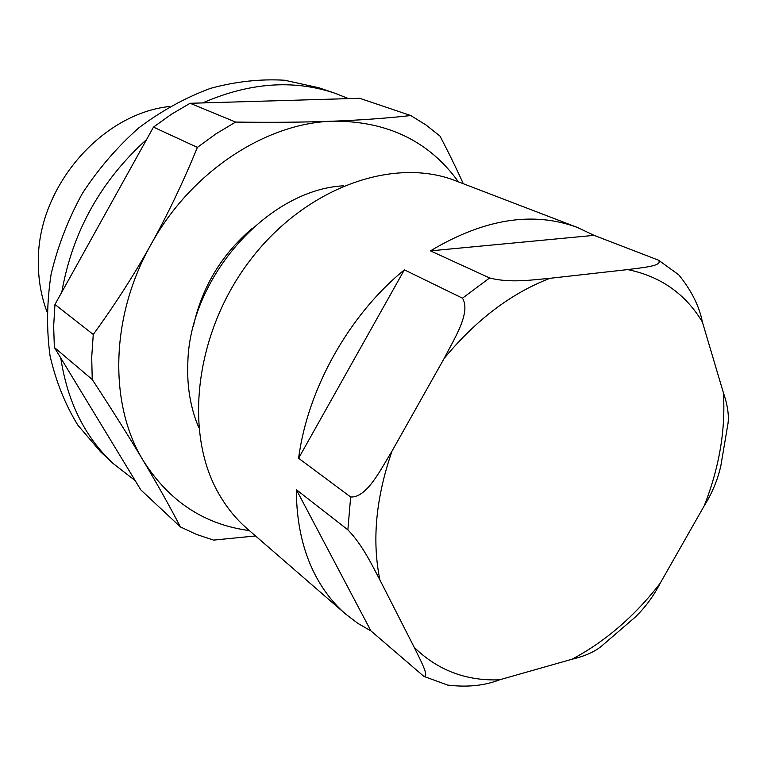 <?xml version="1.0" encoding="UTF-8"?>
<svg xmlns="http://www.w3.org/2000/svg" width="767" height="767" viewBox="0 0 767 767"><rect width="100%" height="100%" fill="white"/><g stroke="black" fill="none" stroke-linecap="round" stroke-linejoin="round"><path stroke-width="1.15" d="M202.67 102.922L348.582 98.617L334.939 93.229C293.493 79.317 249.409 82.548 202.67 102.922L190.111 103.286L171.434 114.245L153.486 127.111L197.387 147.389C183.14 182.172 167.666 214.568 150.946 244.577C134.244 274.596 115.021 304.566 93.267 334.479L54.965 304.451L146.612 139.489C100.707 181.012 72.443 231.893 61.791 292.15M112.97 463.373L135.184 480.602L60.775 358.026C67.448 401.822 84.84 436.941 112.97 463.373L100.63 451.83L77.822 425.119C65.137 404.42 55.886 381.343 50.066 355.898C46.432 329.465 46.787 302.217 51.121 274.164C57.774 246.159 68.196 219.237 82.376 193.399C98.492 168.721 117.332 146.852 138.894 127.792C161.607 110.745 185.47 97.601 210.494 88.358C235.69 81.513 260.397 78.8 284.634 80.238L318.938 87.774L334.939 93.229M348.582 98.617L359.665 98.291L410.757 115.539C386.894 118.214 360.979 120.093 333.012 121.176C305.151 122.269 272.688 122.567 235.632 122.078L190.111 103.286M60.775 358.026L54.361 347.451L92.241 379.521C112.318 410.211 129.345 437.295 143.324 460.756C157.369 484.293 169.737 506.364 180.427 526.948L140.821 489.892L135.184 480.602M146.612 139.489L153.486 127.111M720.769 466.221L728.027 423.336C729.062 414.957 727.519 404.746 723.377 392.694L702.38 321.996C699.312 306.196 691.441 290.472 678.757 274.826L658.978 260.502M627.713 269.591L550.016 278.296C533.631 279.696 510.371 283.397 489.614 277.961L430.45 250.867C484.073 218.796 533.075 211.002 577.446 227.473L594.07 235.354L658.287 260.099C663.934 266.015 641.663 267.664 627.713 269.591C660.521 276.341 685.41 293.809 702.38 321.996M444.189 358.39L391.985 451.159C381.017 468.752 367.086 497.946 350.653 496.987L298.612 458.263C307.577 388.984 349.033 314.94 404.362 269.831L462.482 298.181C471.35 312.696 453.594 339.781 444.189 358.39C476.048 319.829 511.321 293.128 550.016 278.296M379.924 579.967L414.247 647.386C420.105 659.572 429.971 677.52 423.672 676.216L370.931 630.896L357.815 623.341L345.629 614.06C334.144 604.118 324.451 591.913 316.55 577.455C303.157 552.691 296.426 523.43 296.359 489.682L347.873 529.834C362.964 545.414 372.254 565.778 379.924 579.967C371.842 540.773 375.859 497.841 391.985 451.159M424.582 676.657L447.698 685.084C467.189 687.453 484.485 685.698 499.557 679.811L572.029 659.227C584.588 656.236 594.31 651.969 601.184 646.418L635.066 617.253C645.066 607.675 653.417 596.381 660.119 583.371L704.25 505.769C712.112 493.219 717.615 480.037 720.759 466.221M404.362 269.831L298.612 458.263M296.359 489.682L370.931 630.896M594.07 235.354L430.45 250.867M345.629 614.06L247.204 528.731C236.14 519.134 226.725 507.562 218.95 494.006C183.265 432.77 194.866 331.938 250.694 259.505C306.301 186.841 394.238 156.439 455.809 180.849L577.446 227.473M180.427 526.948L196.64 534.474L213.562 540.102L255.536 535.951M463.278 183.716C456.672 169.028 448.916 153.151 440.028 136.104L426.03 125.002L410.757 115.539M54.361 347.451L53.652 326.167L54.965 304.451M249.313 530.563C204.521 524.686 169.191 501.417 143.324 460.756C108.837 404.842 110.055 316.819 150.946 244.577C190.753 171.779 265.967 122.797 333.012 121.176C387.373 120.956 429.175 141.186 458.426 181.846M92.241 379.521L91.704 357.249L93.267 334.479M197.387 147.389L216.141 133.726L235.632 122.078M198.768 427.545C190.542 408.226 186.889 386.76 187.819 363.155C189.42 277.328 268.21 189.516 343.741 185.787M193.313 326.579C201.874 287.28 221.471 254.596 252.113 228.528M46.864 311.431C41.073 295.918 38.235 279.332 38.35 261.672C37.343 187.742 101.1 113.593 169.766 106.469M499.557 679.811C466.115 681.077 437.679 670.262 414.247 647.386M660.119 583.371C634.635 616.246 605.268 641.528 572.029 659.227M723.377 392.694C725.735 429.568 719.36 467.266 704.25 505.769M347.873 529.834L350.653 496.987M462.482 298.181L489.614 277.961"/></g></svg>
